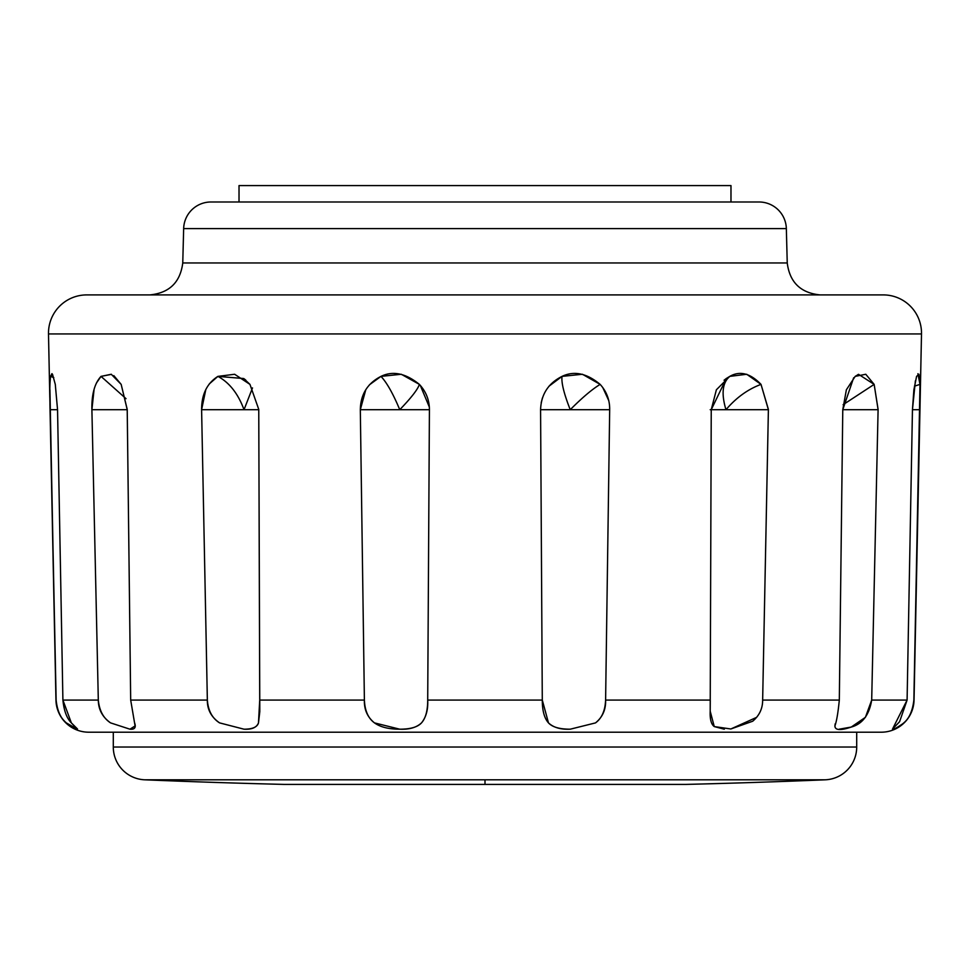 <?xml version="1.0" encoding="UTF-8"?>
<svg xmlns="http://www.w3.org/2000/svg" width="970" height="970" viewBox="0 0 970 970"><rect width="100%" height="100%" fill="white"/><g stroke="black" fill="none" stroke-linecap="round" stroke-linejoin="round"><path stroke-width="1.45" d="M917.887 373.729L919.996 384.387L919.839 409.704L914.043 700.073A32.798 32.798 0 0 1 911.327 712.501A32.798 32.798 0 0 0 914.043 700.073L913.861 700.073C912.54 711.519 908.744 719.485 902.464 723.96C895.94 728.361 892.618 730.07 892.509 729.088L899.578 721.716L907.095 700.073L912.455 409.704L915.389 380.858M835.121 727.306L834.915 725.936C836.613 721.304 838.08 712.683 839.317 700.073L842.772 409.704L853.661 377.754M724.311 729.21L714.26 726.578L710.198 711.18L711.24 409.704L726.3 378.506L729.767 376.384C722.432 382.604 721.171 393.699 725.972 409.704L710.198 409.704L725.972 409.704C721.171 393.723 722.432 382.616 729.767 376.384C739.916 370.601 750.331 373.268 761.013 384.387C747.858 389.273 736.169 397.712 725.972 409.704L768.398 409.704L762.65 700.073L839.317 700.073L762.65 700.073C762.687 708.536 759.364 715.593 752.684 721.231L730.846 728.979L714.26 726.578C711.204 724.299 709.846 719.17 710.198 711.18L710.282 700.073L605.607 700.073C605.159 710.683 601.788 718.297 595.495 722.905L570.239 729.197C560.684 729.646 553.433 727.536 548.474 722.88C544.352 718.273 542.291 710.67 542.291 700.073L427.709 700.073C427.709 710.695 425.636 718.309 421.489 722.905C416.53 727.536 409.291 729.634 399.761 729.197L374.468 722.88C368.2 718.273 364.841 710.67 364.393 700.073L259.717 700.073L258.481 722.905C256.638 727.536 251.824 729.634 244.028 729.197L219.572 722.88C212.236 718.261 208.15 710.658 207.35 700.073L130.683 700.073L207.35 700.073L201.602 409.704C201.578 394.414 207.01 383.308 217.91 376.384C229.405 382.604 238.111 393.699 244.028 409.704L201.602 409.704L205.761 389.782M540.581 409.704C541.127 394.414 548.28 383.308 562.03 376.384C561.218 382.604 563.958 393.699 570.239 409.704L540.581 409.704L542.291 700.073L540.581 409.704L570.239 409.704C563.958 393.723 561.218 382.616 562.03 376.384C574.107 370.601 586.814 373.268 600.151 384.387C592.112 389.273 582.145 397.712 570.239 409.704L609.681 409.704L605.607 700.073L710.282 700.073M209.29 383.926L217.91 376.384L234.631 374.262L249.957 384.387L258.76 409.401L259.802 711.628L258.481 722.905C257.268 727.1 252.455 729.197 244.028 729.197L219.572 722.88C211.29 717.157 207.204 709.555 207.35 700.073L201.602 409.704L258.76 409.704L244.028 409.704L252.503 387.915L244.028 409.704C238.123 393.723 229.417 382.616 217.91 376.384L243.737 378.542L249.957 384.387L258.76 409.401L259.717 700.073L364.393 700.073L360.319 409.704C360.597 394.414 367.484 383.308 380.98 376.384C386.824 382.604 393.08 393.699 399.761 409.704L360.319 409.704L365.763 389.77M113.829 375.632L121.165 384.387L127.228 409.704L91.895 409.704C91.568 394.414 94.611 383.308 101.013 376.384L126.027 398.67L101.013 376.384L111.465 374.347M55.278 384.265L57.545 409.704L50.161 409.704C49.579 394.414 49.7 383.308 50.525 376.384L53.799 377.609L50.525 376.384L51.956 373.62M485 784.415L685.547 784.415A8199.289 8199.289 0 0 0 825.264 779.807L485 779.807L485 784.415L485 779.807L825.264 779.807A32.798 32.798 0 0 0 856.704 747.033L856.704 732.204L856.704 747.033L113.296 747.033L856.704 747.033A32.798 32.798 0 0 1 825.264 779.807A8199.289 8199.289 0 0 1 685.547 784.415L284.452 784.415A8199.289 8199.289 0 0 1 144.736 779.807L485 779.807L144.736 779.807A8199.289 8199.289 0 0 0 284.452 784.415L485 784.415M912.455 409.704L919.839 409.704L912.455 409.704L913.885 389.782L916.589 376.384L918.966 374.262L919.996 384.387L914.467 386.157L919.996 384.387L913.861 700.073C913.328 710.646 909.52 718.612 902.464 723.96C896.716 727.973 893.394 729.682 892.509 729.088L907.095 700.073L871.69 700.073C869.205 715.023 862.391 724.02 851.248 727.063L839.208 729.185M842.772 409.704L878.105 409.704L842.772 409.704L846.373 389.782L855.188 376.384L858.571 374.335L874.152 384.387L843.112 404.696L874.152 384.387L878.105 409.401L871.69 700.073L907.095 700.073M369.449 384.787L380.98 376.384C392.874 370.601 405.678 373.268 419.379 384.387C417.852 389.273 411.316 397.712 399.761 409.704C393.092 393.723 386.836 382.616 380.98 376.384L401.289 374.262L419.379 384.387C426.024 391.553 429.37 399.992 429.419 409.704L427.709 700.073L542.291 700.073L548.474 722.88C552.342 727.1 559.593 729.197 570.239 729.197L595.495 722.905C602.576 717.182 605.947 709.567 605.607 700.073L609.681 409.704L570.239 409.704C582.182 397.676 592.161 389.237 600.151 384.387C606.626 391.553 609.803 399.992 609.681 409.704M730.98 201.99L730.98 185.585L239.02 185.585L239.02 201.99L239.02 185.585L730.98 185.585L730.98 201.99M183.657 228.605L786.343 228.605A27.33 27.33 0 0 0 759.013 201.99L210.987 201.99A27.33 27.33 0 0 0 183.657 228.605L182.76 262.967L787.24 262.967L786.343 228.605L183.657 228.605A27.33 27.33 0 0 1 210.987 201.99L759.013 201.99A27.33 27.33 0 0 1 786.343 228.605L787.24 262.967C789.701 282.306 800.626 292.952 820.026 294.904C800.626 292.952 789.701 282.306 787.24 262.967L182.76 262.967C180.299 282.306 169.374 292.952 149.974 294.904C169.374 292.952 180.299 282.306 182.76 262.967L183.657 228.605M48.5 333.947L921.5 333.947A38.266 38.266 0 0 0 883.246 294.904L86.754 294.904A38.266 38.266 0 0 0 48.5 333.947L49.797 397.494L48.5 333.947A38.266 38.266 0 0 1 86.754 294.904L883.246 294.904A38.266 38.266 0 0 1 921.5 333.947L48.5 333.947M113.296 732.204L113.296 747.033A32.798 32.798 0 0 0 144.736 779.807A32.798 32.798 0 0 1 113.296 747.033L113.296 732.204L88.743 732.204L881.257 732.204A32.798 32.798 0 0 0 911.036 713.132A32.798 32.798 0 0 1 881.257 732.204L856.704 732.204M871.69 700.073L865.41 717.315L851.248 727.063C840.432 730.689 834.988 730.313 834.915 725.936L835.182 723.826M756.648 717.339L730.846 728.979M134.6 722.771L134.624 722.905C136.236 727.536 134.684 729.634 129.956 729.197L110.568 722.88C103.426 718.249 99.34 710.646 98.309 700.073L62.904 700.073C63.971 710.731 66.797 718.346 71.368 722.905L77.285 729.197L66.312 722.88C60.601 718.224 57.206 710.622 56.139 700.073L55.957 700.073A32.798 32.798 0 0 0 88.743 732.204A32.798 32.798 0 0 1 55.957 700.073L49.931 389.794M66.457 723.014L66.312 722.88C59.825 717.157 56.442 709.555 56.139 700.073L50.161 409.704L57.545 409.704L62.904 700.073L98.309 700.073L91.895 409.704L94.041 389.782M914.043 700.073L921.5 333.947L914.043 700.073M49.919 403.581L55.957 700.073L49.919 403.581M50.076 381.828L50.525 376.384L52.501 374.262L55.29 384.387L57.545 409.704L62.904 700.073L71.368 722.905L77.491 728.967M96.394 383.089L101.013 376.384L111.247 374.262L121.165 384.387L127.215 409.401L130.683 700.073L135.085 725.948L129.956 729.197L110.568 722.88C102.493 717.157 98.406 709.555 98.309 700.073L91.895 409.704L127.228 409.704L130.683 700.073M420.277 385.357L429.346 407.073M541.224 402.599L542.424 397.979M548.947 386.242L562.03 376.384L582.437 374.262L600.151 384.387M602.758 387.527L608.796 400.683M711.24 409.704L716.381 389.782L729.767 376.384L746.73 374.262L761.013 384.387L768.398 409.401L762.65 700.073M855.188 376.384L865.773 374.262L874.152 384.387L878.105 409.704M88.743 732.204L881.257 732.204M427.709 700.073C428.194 709.567 426.121 717.182 421.489 722.905C417.633 727.1 410.383 729.197 399.761 729.197C388.764 729.197 380.325 727.1 374.468 722.88C367.412 717.157 364.053 709.555 364.393 700.073L360.319 409.704L429.419 409.704L427.709 700.073M429.419 409.704L399.761 409.704C411.341 397.676 417.876 389.237 419.379 384.387M761.013 384.387L768.398 409.704L725.972 409.704C736.23 397.676 747.906 389.237 761.013 384.387M724.069 380.228L726.3 378.506M858.571 374.335L857.88 374.626M243.737 378.542L245.774 380.082M135.085 725.948L135.085 725.196"/></g></svg>
